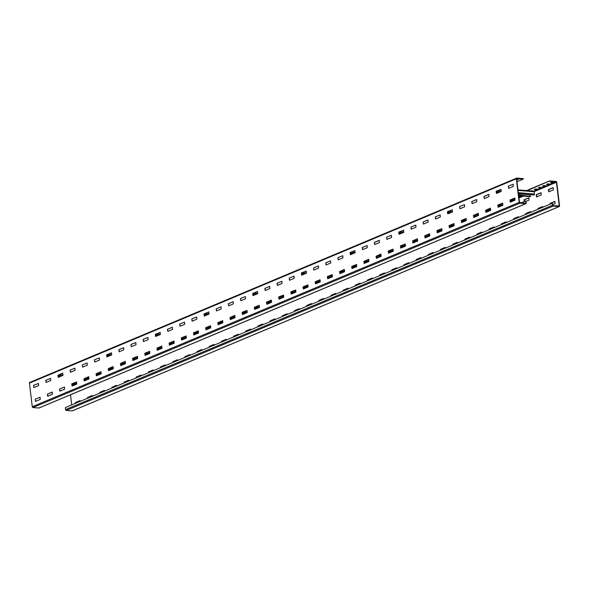 <?xml version="1.0" encoding="UTF-8"?>
<svg xmlns="http://www.w3.org/2000/svg" width="589" height="589" viewBox="0 0 589 589"><rect width="100%" height="100%" fill="white"/><g stroke="black" fill="none" stroke-linecap="round" stroke-linejoin="round"><path stroke-width="0.88" d="M553.181 206.076L66.277 410.415A0.78 0.574 -112.8 0 1 65.578 409.605L65.342 407.595L552.246 203.264L552.482 205.274A0.78 0.574 67.2 0 0 553.181 206.076L559.035 206.584A0.78 0.574 67.2 0 0 559.55 205.885L556.738 182.281A0.78 0.574 67.2 0 0 556.038 181.478L549.581 180.919L527.302 190.659M526.522 190.593L549.581 180.919M552.806 182.244L551.223 182.435M548.749 183.952L547.166 184.136M544.685 185.653L543.11 185.844M540.628 187.354L539.053 187.545M536.572 189.054L534.996 189.246M532.515 190.762L530.939 190.946M520.345 195.872L518.762 196.056M512.231 199.273L511.289 199.516M500.054 204.383L499.111 204.626M487.883 209.493L486.941 209.736M463.536 219.704L462.593 219.955M451.365 224.814L450.423 225.057M439.195 229.924L438.253 230.166M414.847 240.143L413.905 240.386M402.677 245.252L401.735 245.495M390.5 250.354L389.557 250.605M366.159 260.574L365.217 260.817M353.982 265.683L353.039 265.926M341.811 270.793L340.869 271.036M317.464 281.005L316.521 281.255M305.293 286.114L304.351 286.357M293.123 291.224L292.181 291.467M268.775 301.443L267.833 301.686M256.605 306.552L255.663 306.795M244.428 311.655L243.485 311.905M220.087 321.874L219.145 322.117M207.91 326.983L206.967 327.226M195.739 332.093L194.797 332.336M171.392 342.305L170.449 342.555M159.221 347.414L158.279 347.657M147.051 352.524L146.109 352.767M122.703 362.743L121.761 362.986M110.533 367.853L109.591 368.096M98.356 372.955L97.413 373.205M74.015 383.174L73.073 383.417M554.897 201.512L550.391 203.404L550.384 204.044M553.248 187.7L548.742 189.592L548.919 191.742M542.719 206.621L538.221 208.513L538.213 209.154M541.077 192.809L536.572 194.701L536.741 196.844M530.549 211.731L526.043 213.616L526.036 214.263M526.036 201.342L529.069 200.069L528.9 197.897L524.401 199.811L524.512 201.46M518.379 216.84L513.873 218.725L513.866 219.373M506.275 222.554L506.201 221.928L501.703 223.835L501.695 224.483M494.031 227.052L489.525 228.944L489.518 229.585M481.861 232.162L477.355 234.054L477.348 234.694M469.757 237.882L469.683 237.249L465.185 239.163L465.177 239.804M457.587 242.992L457.513 242.359L453.007 244.266L453 244.914M445.343 247.49L440.837 249.375L440.83 250.023M433.165 252.593L428.667 254.485L428.659 255.133M421.069 258.313L420.995 257.68L416.489 259.594L416.482 260.235M408.825 262.812L404.319 264.704L404.312 265.344M396.647 267.921L392.149 269.814L392.141 270.454M384.477 273.031L379.971 274.916L379.964 275.564M372.307 278.141L367.801 280.025L367.794 280.673M360.203 283.854L360.129 283.228L355.631 285.135L355.623 285.775M347.959 288.352L343.453 290.244L343.446 290.885M335.789 293.462L331.283 295.354L331.276 295.995M323.611 298.571L319.113 300.464L319.105 301.104M311.515 304.292L311.441 303.659L306.943 305.566L306.928 306.214M299.271 308.791L294.765 310.675L294.758 311.323M287.093 313.893L282.595 315.785L282.587 316.426M274.923 319.002L270.425 320.895L270.41 321.535M262.753 324.112L258.247 326.004L258.24 326.645M250.649 329.833L250.575 329.199L246.077 331.114L246.069 331.754M238.405 334.331L233.907 336.216L233.892 336.864M226.235 339.441L221.729 341.325L221.722 341.973M214.131 345.154L214.057 344.528L209.559 346.435L209.551 347.076M201.961 350.264L201.887 349.63L197.389 351.545L197.374 352.185M189.717 354.762L185.211 356.654L185.204 357.295M177.539 359.872L173.041 361.756L173.033 362.404M165.369 364.981L160.871 366.866L160.856 367.514M153.199 370.091L148.693 371.976L148.686 372.623M141.095 375.804L141.021 375.178L136.523 377.085L136.515 377.726M128.851 380.303L124.353 382.195L124.338 382.835M116.681 385.412L112.175 387.304L112.168 387.945M104.577 391.133L104.503 390.5L100.005 392.407L99.997 393.054M92.407 396.235L92.333 395.609L87.835 397.516L87.82 398.164M80.163 400.734L75.657 402.626L75.65 403.274M71.711 404.923L70.503 394.792M552.246 203.264L553.137 205.701L559.248 205.863L556.436 182.259L549.625 181.294M72.513 410.761A0.78 0.574 -112.8 0 1 72.13 410.923L66.277 410.415M548.712 191.823L553.417 189.849L553.174 187.582L548.44 189.562L548.712 191.823M552.71 204.648L555.066 203.661L554.823 201.394M554.794 201.401L550.089 203.374L550.097 204.162M536.542 196.932L541.247 194.959L541.004 192.691L536.27 194.672L536.542 196.932M542.793 207.232L542.624 206.511L537.919 208.484L537.926 209.272M528.804 197.808L524.1 199.781L524.225 201.578M530.623 212.342L530.475 211.613L525.741 213.593L525.756 214.381M518.453 217.444L518.305 216.723M518.276 216.723L513.571 218.703L513.579 219.491M506.106 221.832L501.401 223.813L501.408 224.6M494.105 227.663L493.957 226.934L489.223 228.915L489.238 229.71M481.935 232.773L481.758 232.051L477.053 234.024L477.061 234.812M469.588 237.161L464.883 239.134L464.89 239.922M457.417 242.27L452.705 244.244L452.72 245.031M445.417 248.094L445.269 247.373M445.24 247.373L440.535 249.353L440.543 250.141M433.239 253.204L433.07 252.482L428.365 254.455L428.372 255.251M420.899 257.592L416.187 259.565L416.202 260.36M408.899 263.423L408.751 262.694M408.722 262.701L404.017 264.675L404.025 265.462M396.721 268.532L396.552 267.811L391.847 269.784L391.854 270.572M384.551 273.642L384.403 272.913L379.669 274.894L379.684 275.681M372.381 278.744L372.204 278.023L367.499 280.003L367.507 280.791M360.034 283.132L355.329 285.105L355.336 285.901M348.033 288.963L347.885 288.235L343.151 290.215L343.166 291.01M335.863 294.073L335.715 293.344M335.686 293.351L330.981 295.325L330.989 296.112M323.685 299.183L323.516 298.461L318.811 300.434L318.818 301.222M311.345 303.571L306.633 305.544L306.648 306.332M299.345 309.394L299.197 308.673M299.168 308.673L294.463 310.653L294.471 311.441M287.167 314.504L286.998 313.782L282.293 315.756L282.3 316.551M274.997 319.613L274.849 318.885L270.115 320.865L270.13 321.66M262.827 324.723L262.679 323.994M262.65 324.002L257.945 325.975L257.953 326.762M250.48 329.111L245.775 331.084L245.782 331.872M238.479 334.942L238.331 334.213L233.597 336.194L233.612 336.982M226.309 340.044L226.161 339.323M226.132 339.323L221.427 341.303L221.435 342.091M213.962 344.432L209.257 346.406L209.264 347.201M201.791 349.542L197.079 351.515L197.094 352.31M189.791 355.373L189.643 354.644M189.614 354.652L184.909 356.625L184.917 357.413M177.613 360.483L177.444 359.761L172.739 361.734L172.746 362.522M165.443 365.592L165.295 364.863L160.561 366.844L160.576 367.632M153.273 370.695L153.125 369.973M153.096 369.973L148.391 371.953L148.399 372.741M140.926 375.083L136.221 377.056L136.228 377.851M128.925 380.914L128.777 380.185L124.043 382.165L124.058 382.96M116.755 386.023L116.578 385.302L111.873 387.275L111.881 388.063M104.408 390.411L99.703 392.384L99.71 393.172M92.237 395.514L87.525 397.494L87.54 398.282M80.237 401.345L80.089 400.623M80.06 400.623L75.355 402.604L75.363 403.391M553.586 182.318L552.202 182.892L550.487 182.745L551.871 182.163L553.586 182.318M549.53 184.018L548.145 184.593L546.43 184.445L547.814 183.871L549.53 184.018M545.473 185.719L544.089 186.301L542.373 186.153L543.75 185.572L545.473 185.719M541.409 187.42L540.032 188.001L538.317 187.854L539.693 187.273L541.409 187.42M537.352 189.128L535.975 189.702L534.26 189.555L535.637 188.973L537.352 189.128M530.888 190.969L532.603 191.116M518.718 196.078L521.125 195.938L518.762 196.431M511.929 199.251L513.012 199.34L511.627 199.921L510.553 199.826M499.759 204.354L500.834 204.449L499.457 205.031L498.375 204.935M487.582 209.463L488.664 209.559L486.205 210.045M463.241 219.682L464.316 219.778L461.857 220.264M451.064 224.792L452.146 224.88L450.769 225.462L449.687 225.366M438.893 229.901L439.976 229.99L438.591 230.571L437.517 230.476M414.546 240.113L415.628 240.209L413.169 240.695M402.375 245.223L403.458 245.318L400.999 245.804M390.205 250.332L391.28 250.428L388.821 250.914M365.857 260.552L366.94 260.64L365.555 261.221L364.481 261.126M353.687 265.654L354.762 265.749L353.385 266.331L352.303 266.235M341.51 270.763L342.592 270.859L340.133 271.345M317.169 280.982L318.244 281.078L315.785 281.564M304.992 286.092L306.074 286.18L304.697 286.762L303.615 286.666M292.821 291.202L293.904 291.29L292.519 291.872L291.445 291.776M268.474 301.413L269.556 301.509L267.097 301.995M256.303 306.523L257.386 306.619L254.927 307.105M244.133 311.633L245.208 311.728L242.749 312.214M219.785 321.852L220.868 321.94L219.483 322.522L218.409 322.426M207.615 326.954L208.69 327.05L207.313 327.631L206.231 327.536M195.438 332.063L196.52 332.159L194.061 332.645M171.097 342.283L172.172 342.378L170.795 342.953L169.713 342.857M158.92 347.392L160.002 347.481L158.625 348.062L157.543 347.966M146.749 352.502L147.832 352.59L146.447 353.172L145.373 353.076M122.402 362.714L123.484 362.809L121.025 363.295M110.231 367.823L111.314 367.919L108.855 368.405M98.061 372.933L99.143 373.028L96.677 373.507M73.713 383.152L74.796 383.24L73.411 383.822L72.337 383.726M552.158 182.516L552.202 182.892M548.101 184.217L548.145 184.593M544.045 185.925L544.089 186.301M539.988 187.626L540.032 188.001M535.931 189.327L535.975 189.702M519.697 196.137L519.748 196.512M511.583 199.546L511.627 199.921M499.413 204.655L499.457 205.031M487.243 209.758L487.287 210.14M462.895 219.977L462.939 220.352M450.725 225.086L450.769 225.462M438.547 230.196L438.591 230.571M414.207 240.408L414.251 240.791M402.029 245.517L402.073 245.893M389.859 250.627L389.903 251.002M365.511 260.846L365.555 261.221M353.341 265.956L353.385 266.331M341.171 271.058L341.215 271.441M316.823 281.277L316.867 281.652M304.653 286.387L304.697 286.762M292.475 291.496L292.519 291.872M268.135 301.708L268.179 302.091M255.957 306.817L256.001 307.193M243.787 311.927L243.831 312.303M219.439 322.146L219.483 322.522M207.269 327.256L207.313 327.631M195.099 332.358L195.143 332.741M170.751 342.577L170.795 342.953M158.581 347.687L158.625 348.062M146.403 352.796L146.447 353.172M122.063 363.008L122.107 363.391M109.885 368.118L109.929 368.493M97.715 373.227L97.759 373.603M73.367 383.446L73.411 383.822M39.198 407.868A0.78 0.574 -112.8 0 1 38.815 408.03L32.962 407.522A0.78 0.574 -112.8 0 1 32.262 406.719L29.45 383.115A0.78 0.574 -112.8 0 1 29.752 382.445L516.656 178.114A0.78 0.574 67.2 0 1 516.87 178.077L523.334 178.636L523.378 179.019L517.002 181.692M517.672 179.203L516.737 179.446M516.656 178.114A0.78 0.574 67.2 0 0 516.354 178.784L519.167 202.388A0.78 0.574 67.2 0 0 519.866 203.19L525.719 203.698A0.78 0.574 67.2 0 0 526.235 202.999L525.697 200.959L525.786 203.308L519.476 202.41L516.656 178.806L523.378 179.019M40.081 397.244L35.281 399.121L40.081 397.258L40.258 399.408L35.546 401.381L35.215 399.283L35.752 401.3M38.432 383.432L33.632 385.316L38.44 383.454L38.609 385.596L33.904 387.577L33.566 385.471L34.103 387.488M52.185 392.038L52.428 394.299L47.724 396.279L47.385 394.174L47.923 396.191M47.385 394.174L52.156 392.038M45.736 380.361L50.61 378.322L50.779 380.487L46.075 382.467L45.736 380.361L46.281 382.379M59.555 389.064L64.429 387.025L64.599 389.189L59.894 391.17L59.555 389.064L60.1 391.081M62.714 373.117L62.957 375.384L58.245 377.358L57.913 375.259L58.451 377.269M57.913 375.259L62.684 373.124M76.599 381.915L71.799 383.8L76.599 381.937L76.776 384.087L72.064 386.06L71.733 383.962L72.27 385.972M70.084 370.15L74.95 368.103L75.127 370.275L70.393 372.255L70.084 370.15L70.621 372.16M88.703 376.71L88.946 378.977L84.212 380.958L83.903 378.852L84.441 380.862M83.903 378.852L88.674 376.717M87.128 362.993L82.32 364.878L87.128 363.015L87.297 365.165L82.593 367.138L82.254 365.04L82.799 367.057M96.073 373.743L100.947 371.696L101.117 373.868L96.382 375.848L96.073 373.743L96.618 375.76M99.298 357.891L94.498 359.769L99.298 357.906L99.475 360.056L94.763 362.029L94.431 359.931L94.969 361.948M108.251 368.633L113.117 366.594L113.294 368.758L108.56 370.739L108.251 368.633L108.788 370.65M106.602 354.821L111.468 352.782L111.645 354.946L106.94 356.927L106.602 354.821L107.139 356.838M125.221 361.388L125.464 363.649L120.76 365.629L120.421 363.523L120.959 365.541M120.421 363.523L125.192 361.388M118.772 349.711L123.646 347.672L123.815 349.837L119.111 351.817L118.772 349.711L119.317 351.729M137.465 356.374L132.658 358.259L137.465 356.397L137.635 358.539L132.93 360.52L132.591 358.414L133.136 360.431M135.816 342.562L131.016 344.447L135.816 342.584L135.993 344.734L131.281 346.707L130.949 344.609L131.487 346.619M144.769 353.312L149.635 351.265L149.812 353.437L145.078 355.417L144.769 353.312L145.306 355.322M147.986 337.453L143.186 339.338L147.994 337.475L148.163 339.625L143.458 341.598L143.12 339.5L143.657 341.51M161.739 346.06L161.982 348.327L157.278 350.3L156.939 348.202L157.477 350.212M156.939 348.202L161.71 346.067M155.29 334.39L160.164 332.343L160.333 334.515L155.599 336.496L155.29 334.39L155.835 336.407M169.109 343.092L173.983 341.046L174.153 343.218L169.418 345.198L169.109 343.092L169.654 345.11M167.467 329.28L172.334 327.241L172.511 329.406L167.799 331.379L167.467 329.28L168.005 331.298M186.153 335.944L181.353 337.821L186.153 335.958L186.33 338.108L181.618 340.081L181.287 337.983L181.824 340M184.504 322.131L179.704 324.016L184.512 322.154L184.681 324.296L179.976 326.277L179.638 324.171L180.175 326.188M193.457 332.873L198.324 330.834L198.5 332.999L193.796 334.979L193.457 332.873L193.995 334.891M196.682 317.022L191.874 318.907L196.682 317.044L196.851 319.186L192.147 321.167L191.808 319.061L192.353 321.079M205.627 327.764L210.501 325.724L210.671 327.889L205.966 329.869L205.627 327.764L206.172 329.781M203.985 313.959L208.852 311.912L209.029 314.084L204.317 316.057L203.985 313.959L204.523 315.969M217.805 322.662L222.671 320.615L222.848 322.787L218.114 324.767L217.805 322.662L218.342 324.672M216.156 308.85L221.022 306.803L221.199 308.975L216.465 310.955L216.156 308.85L216.693 310.859M234.775 315.409L235.018 317.677L230.314 319.65L229.975 317.552L230.513 319.562M229.975 317.552L234.746 315.417M228.326 303.74L233.2 301.693L233.369 303.865L228.635 305.846L228.326 303.74L228.871 305.757M247.019 310.396L242.212 312.28L247.019 310.418L247.189 312.568L242.484 314.541L242.145 312.442L242.69 314.46M245.37 296.591L240.57 298.468L245.37 296.606L245.547 298.756L240.835 300.729L240.503 298.63L241.041 300.648M254.323 307.333L259.189 305.293L259.366 307.458L254.632 309.439L254.323 307.333L254.86 309.35M252.674 293.521L257.54 291.481L257.717 293.646L253.012 295.626L252.674 293.521L253.211 295.538M271.293 300.088L271.536 302.348L266.832 304.329L266.493 302.223L267.031 304.241M266.493 302.223L271.264 300.088M264.844 288.411L269.718 286.372L269.887 288.536L265.183 290.517L264.844 288.411L265.389 290.429M283.537 295.074L278.73 296.959L283.537 295.096L283.707 297.246L279.002 299.219L278.663 297.121L279.208 299.131M277.021 283.309L281.888 281.262L282.057 283.434L277.353 285.407L277.021 283.309L277.559 285.319M295.707 289.965L290.907 291.849L295.707 289.987L295.884 292.137L291.172 294.11L290.841 292.011L291.378 294.021M294.058 276.153L289.258 278.037L294.066 276.175L294.235 278.325L289.53 280.298L289.192 278.199L289.729 280.209M303.011 286.902L307.878 284.855L308.054 287.027L303.35 289L303.011 286.902L303.549 288.912M306.236 271.043L301.428 272.928L306.236 271.065L306.405 273.215L301.701 275.188L301.362 273.09L301.907 275.107M315.181 281.792L320.055 279.746L320.225 281.917L315.49 283.898L315.181 281.792L315.726 283.81M313.539 267.98L318.406 265.941L318.575 268.105L313.871 270.079L313.539 267.98L314.077 269.998M332.225 274.643L327.425 276.528L332.225 274.658L332.395 276.808L327.69 278.781L327.359 276.683L327.896 278.7M325.71 262.871L330.576 260.831L330.753 262.996L326.048 264.976L325.71 262.871L326.247 264.888M344.329 269.438L344.572 271.698L339.868 273.679L339.529 271.573L340.067 273.591M339.529 271.573L344.3 269.438M342.754 255.722L337.946 257.607L342.754 255.744L342.923 257.886L338.219 259.867L337.88 257.761L338.425 259.778M351.699 266.471L356.573 264.424L356.743 266.596L352.008 268.569L351.699 266.471L352.244 268.481M354.924 250.612L350.124 252.497L354.924 250.634L355.093 252.784L350.389 254.757L350.057 252.659L350.595 254.669M363.877 261.361L368.743 259.315L368.913 261.487L364.186 263.467L363.877 261.361L364.414 263.371M362.228 247.549L367.094 245.503L367.271 247.674L362.537 249.655L362.228 247.549L362.765 249.559M380.847 254.109L381.09 256.377L376.386 258.35L376.047 256.252L376.585 258.269M376.047 256.252L380.818 254.117M379.198 240.297L379.441 242.565L374.707 244.545L374.398 242.44L374.943 244.457M374.398 242.44L379.176 240.305M393.091 249.103L388.284 250.98L393.091 249.118L393.261 251.267L388.556 253.241L388.217 251.142L388.762 253.16M391.442 235.291L386.642 237.168L391.442 235.305L391.611 237.455L386.907 239.428L386.575 237.33L387.113 239.348M405.261 243.993L400.461 245.878L405.261 244.008L405.431 246.158L400.726 248.131L400.395 246.033L400.932 248.05M403.612 230.181L398.812 232.066L403.62 230.203L403.789 232.346L399.077 234.326L398.746 232.221L399.283 234.238M417.365 238.788L417.608 241.048L412.904 243.029L412.565 240.923L413.103 242.94M412.565 240.923L417.336 238.788M410.916 227.118L415.79 225.072L415.959 227.244L411.225 229.217L410.916 227.118L411.461 229.128M424.735 235.821L429.609 233.774L429.779 235.946L425.044 237.919L424.735 235.821L425.28 237.831M423.093 222.009L427.96 219.962L428.129 222.134L423.425 224.107L423.093 222.009L423.631 224.019M441.779 228.665L436.979 230.549L441.779 228.687L441.949 230.836L437.244 232.81L436.913 230.711L437.45 232.721M435.264 216.899L440.13 214.852L440.307 217.024L435.573 219.005L435.264 216.899L435.801 218.909M449.083 225.602L453.95 223.555L454.126 225.727L449.392 227.707L449.083 225.602L449.621 227.619M452.308 209.743L447.5 211.628L452.308 209.765L452.477 211.915L447.773 213.888L447.434 211.79L447.979 213.807M461.253 220.492L466.127 218.453L466.297 220.617L461.592 222.59L461.253 220.492L461.798 222.509M464.478 204.641L459.678 206.525L464.478 204.655L464.647 206.805L459.943 208.778L459.611 206.68L460.149 208.697M473.431 215.383L478.297 213.343L478.467 215.508L473.762 217.488L473.431 215.383L473.968 217.4M471.782 201.571L476.648 199.531L476.825 201.696L472.113 203.676L471.782 201.571L472.319 203.588M490.401 208.138L490.644 210.398L485.932 212.379L485.601 210.273L486.139 212.29M485.601 210.273L490.372 208.138M488.752 194.326L488.995 196.593L484.261 198.567L483.952 196.468L484.497 198.478M483.952 196.468L488.723 194.333M502.645 203.124L497.838 205.009L502.645 203.146L502.815 205.296L498.11 207.269L497.771 205.171L498.316 207.181M500.996 189.312L496.196 191.197L500.996 189.334L501.165 191.484L496.461 193.457L496.129 191.359L496.667 193.369M509.949 200.061L514.815 198.014L514.985 200.186L510.258 202.167L509.949 200.061L510.486 202.071M513.166 184.202L508.366 186.087L513.174 184.224L513.343 186.374L508.631 188.347L508.3 186.249L508.837 188.266M525.697 200.959L521.029 202.918M46.104 380.229L50.61 378.344M47.753 394.041L52.259 392.156M58.282 375.119L62.78 373.235M59.931 388.931L64.429 387.047M70.452 370.017L74.958 368.125M84.271 378.72L88.777 376.827M96.441 373.61L100.947 371.718M106.97 354.688L111.476 352.804M108.619 368.5L113.117 366.608M119.14 349.579L123.646 347.694M120.789 363.391L125.295 361.506M145.137 353.179L149.635 351.287M155.658 334.257L160.164 332.365M157.307 348.07L161.813 346.177M167.836 329.148L172.334 327.256M169.477 342.96L173.983 341.068M193.825 332.741L198.331 330.856M204.354 313.827L208.852 311.934M205.995 327.631L210.501 325.746M216.524 308.717L221.03 306.825M218.173 322.529L222.671 320.637M228.694 303.607L233.2 301.715M230.343 317.419L234.849 315.527M253.042 293.388L257.548 291.503M254.691 307.2L259.189 305.308M265.212 288.279L269.718 286.394M266.861 302.091L271.367 300.206M277.39 283.176L281.888 281.284M303.379 286.769L307.885 284.877M313.908 267.848L318.406 265.956M315.549 281.66L320.055 279.768M326.078 262.738L330.584 260.853M339.897 271.441L344.403 269.556M352.067 266.331L356.573 264.446M362.596 247.417L367.102 245.525M364.245 261.229L368.743 259.337M374.766 242.307L379.272 240.415M376.415 256.119L380.921 254.227M411.284 226.979L415.79 225.094M412.933 240.791L417.439 238.906M423.462 221.876L427.96 219.984M425.103 235.681L429.609 233.796M435.632 216.767L440.138 214.875M449.451 225.469L453.957 223.577M461.621 220.36L466.127 218.467M472.15 201.438L476.656 199.553M473.799 215.25L478.297 213.358M484.32 196.328L488.826 194.444M485.969 210.14L490.475 208.256M510.317 199.929L514.815 198.037M516.7 179.137L518.453 179.27L516.781 179.822M517.032 179.468L517.076 179.844M533.582 191.241A0.78 0.493 95 0 1 534.164 191.793L534.429 194.053A0.78 0.493 95 0 1 534.039 195.011L518.467 193.965M496.512 192.066L499.222 192.301M529.783 195.96L529.666 194.937M518.629 195.342L530.137 196.645A0.78 0.493 95 0 1 529.835 196.616M496.63 193.082L497.226 193.133M518.585 194.988L530.748 196.387M447.817 212.496L450.533 212.732M474.786 214.838L478.511 215.162M447.942 213.512L448.538 213.571M473.77 215.758L477.178 216.053M473.814 216.111L476.494 216.34M399.128 232.927L401.838 233.163M426.097 235.269L429.823 235.593M399.254 233.951L399.85 234.002M425.081 236.189L428.49 236.483M425.125 236.542L427.798 236.771M350.44 253.366L353.15 253.601M377.402 255.7L381.135 256.024M350.558 254.382L351.154 254.433M376.393 256.62L379.795 256.922M376.43 256.973L379.11 257.209M301.745 273.797L304.461 274.032M328.714 276.138L332.439 276.462M301.87 274.813L302.466 274.864M327.698 277.058L331.106 277.353M327.742 277.404L330.422 277.64M253.056 294.228L255.766 294.463M280.025 296.569L283.751 296.893M253.182 295.251L253.778 295.303M279.009 297.489L282.418 297.784M279.053 297.843L281.726 298.071M204.368 314.666L207.078 314.901M231.33 317L235.063 317.324M204.486 315.682L205.09 315.733M230.321 317.92L233.723 318.222M230.358 318.274L233.038 318.509M155.673 335.097L158.389 335.332M182.642 337.438L186.367 337.762M155.798 336.113L156.394 336.164M181.626 338.358L185.034 338.653M181.67 338.704L184.35 338.94M106.984 355.528L109.694 355.763M133.953 357.869L137.679 358.193M107.11 356.551L107.706 356.603M132.937 358.789L136.346 359.084M132.981 359.143L135.654 359.371M58.296 375.966L61.006 376.202M85.258 378.3L88.991 378.624M58.414 376.982L59.018 377.034M84.249 379.22L87.651 379.515M84.286 379.574L86.966 379.809M559.035 206.584L72.13 410.923M559.248 205.863L558.512 206.172M552.482 205.274L65.578 409.605M556.436 182.259L534.127 191.616M523.437 196.1L518.946 197.985M515.007 199.642L510.427 201.563M502.837 204.751L498.25 206.673M490.666 209.853L486.08 211.782M474.749 216.538L473.909 216.892M466.319 220.072L461.732 221.994M454.148 225.182L449.562 227.104M441.971 230.292L437.391 232.213M426.053 236.969L425.214 237.323M417.63 240.503L413.044 242.432M405.453 245.613L400.873 247.542M393.283 250.723L388.696 252.644M377.365 257.4L376.526 257.754M368.935 260.942L364.355 262.863M356.765 266.051L352.178 267.973M344.594 271.154L340.008 273.082M328.677 277.839L327.837 278.192M320.247 281.373L315.66 283.294M308.076 286.482L303.49 288.404M295.899 291.592L291.319 293.513M279.981 298.27L279.142 298.623M271.558 301.804L266.972 303.733M259.381 306.913L254.801 308.842M247.211 312.023L242.624 313.944M231.293 318.701L230.454 319.054M222.863 322.242L218.283 324.164M210.693 327.351L206.106 329.273M198.522 332.454L193.936 334.383M182.605 339.139L181.765 339.485M174.175 342.673L169.588 344.594M162.004 347.782L157.418 349.704M149.827 352.892L145.247 354.814M133.909 359.57L133.07 359.923M125.486 363.104L120.9 365.033M113.309 368.213L108.729 370.135M101.139 373.323L96.552 375.245M85.221 380.001L84.382 380.354M76.791 383.542L72.211 385.464M556.082 181.854L533.767 191.219M522.355 196.012L518.88 197.462M514.948 199.119L510.361 201.04M502.77 204.228L498.191 206.15M490.6 209.331L486.013 211.26M466.252 219.55L461.673 221.471M454.082 224.659L449.503 226.581M441.912 229.769L437.325 231.691M417.564 239.981L412.985 241.91M405.394 245.09L400.807 247.019M393.216 250.2L388.637 252.121M368.876 260.419L364.289 262.341M356.698 265.529L352.119 267.45M344.528 270.631L339.949 272.56M320.18 280.85L315.601 282.772M308.01 285.959L303.431 287.881M295.84 291.069L291.253 292.991M271.492 301.281L266.913 303.21M259.322 306.39L254.735 308.319M247.144 311.5L242.565 313.422M222.804 321.719L218.217 323.641M210.626 326.829L206.047 328.75M198.456 331.931L193.877 333.86M174.116 342.15L169.529 344.072M161.938 347.26L157.359 349.181M149.768 352.369L145.181 354.291M125.42 362.581L120.841 364.51M113.25 367.691L108.663 369.612M101.08 372.8L96.493 374.722M76.732 383.019L72.145 384.941M29.45 383.115L516.354 178.784M32.262 406.719L519.167 202.388M32.962 407.522L519.866 203.19M38.815 408.03L525.719 203.698M525.197 203.279L525.933 202.969M496.475 191.749L499.833 192.043M518.43 193.656L534.039 195.011M497.403 190.843L501.217 191.175M518.313 192.655L534.429 194.053M518.04 190.394L534.164 191.793M518.666 195.651L530.137 196.645M447.78 212.187L451.137 212.474M475.397 214.58L478.474 214.845M448.715 211.274L452.529 211.606M477.355 213.755L478.356 213.844M473.851 216.421L475.883 216.597M399.092 232.618L402.449 232.913M426.701 235.011L429.786 235.283M400.027 231.705L403.833 232.037M428.659 234.194L429.668 234.282M425.162 236.852L427.194 237.028M350.403 253.049L353.761 253.344M378.013 255.449L381.098 255.714M351.331 252.144L355.145 252.475M379.971 254.625L380.973 254.713M376.467 257.283L378.499 257.459M301.708 273.487L305.065 273.775M329.325 275.88L332.402 276.145M302.643 272.574L306.457 272.906M331.283 275.056L332.284 275.144M327.778 277.721L329.811 277.898M253.02 293.918L256.377 294.213M280.629 296.311L283.714 296.584M253.955 293.005L257.761 293.337M282.587 295.494L283.596 295.582M279.09 298.152L281.122 298.328M204.331 314.349L207.689 314.644M231.941 316.749L235.026 317.015M205.259 313.444L209.073 313.775M233.899 315.925L234.901 316.013M230.395 318.583L232.427 318.759M155.636 334.788L158.993 335.075M183.253 337.18L186.33 337.445M156.571 333.875L160.385 334.206M185.211 336.356L186.212 336.444M181.707 339.021L183.739 339.198M106.948 355.219L110.305 355.513M134.557 357.611L137.642 357.884M107.883 354.306L111.689 354.637M136.515 356.794L137.524 356.875M133.018 359.452L135.05 359.629M58.259 375.649L61.617 375.944M85.869 378.05L88.954 378.315M59.187 374.744L63.001 375.075M87.827 377.225L88.836 377.313M84.33 379.883L86.355 380.06M559.248 206.555L72.344 410.886M39.029 408L525.933 203.669M517.974 189.849L533.744 191.219M518.673 195.688L529.982 196.674M473.858 216.457L475.802 216.627M425.162 236.896L427.113 237.065M376.474 257.327L378.425 257.496M327.786 277.758L329.73 277.927M279.09 298.196L281.041 298.365M230.402 318.627L232.353 318.796M181.714 339.058L183.658 339.227M133.018 359.496L134.969 359.658M84.33 379.927L86.281 380.096"/></g></svg>
